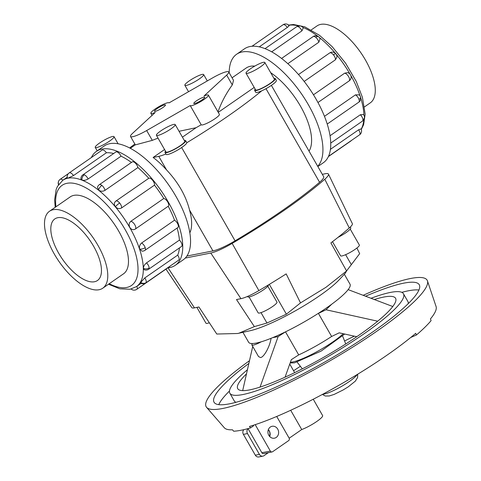 <?xml version="1.0" encoding="UTF-8"?>
<svg xmlns="http://www.w3.org/2000/svg" width="481" height="481" viewBox="0 0 481 481"><rect width="100%" height="100%" fill="white"/><g stroke="black" fill="none" stroke-linecap="round" stroke-linejoin="round"><path stroke-width="0.72" d="M158.015 138.095L152.291 140.362L135.341 144.877L130.531 136.478A16.853 2.868 -29.8 0 0 132.744 136.7A16.853 2.868 -29.8 0 0 146.669 130.543L190.199 105.555A10.486 1.786 -29.8 0 0 191.57 105.688A10.486 1.786 -29.8 0 0 202.267 100.637A10.486 1.786 -29.8 0 0 208.393 95.124A10.486 1.786 -29.8 0 0 207.016 94.985A10.486 1.786 -29.8 0 0 204.022 95.978L226.671 75.114A16.853 2.868 -29.8 0 0 228.722 71.964A16.853 2.868 -29.8 0 0 226.509 71.741A16.853 2.868 -29.8 0 0 212.59 77.898L169.059 102.886A10.486 1.786 -29.8 0 0 167.689 102.76A10.486 1.786 -29.8 0 0 156.992 107.81A10.486 1.786 -29.8 0 0 150.866 113.318A10.486 1.786 -29.8 0 0 152.243 113.456A10.486 1.786 -29.8 0 0 155.231 112.464L132.582 133.327A16.853 2.868 -29.8 0 0 130.531 136.478M164.616 104.882A6.319 1.076 150.2 0 1 165.446 104.966A6.319 1.076 150.2 0 1 161.754 108.285A6.319 1.076 150.2 0 1 155.309 111.333A6.319 1.076 150.2 0 1 154.479 111.249A6.319 1.076 150.2 0 1 158.171 107.924A6.319 1.076 150.2 0 1 164.616 104.882M203.944 97.114A6.319 1.076 150.2 0 1 204.774 97.192A6.319 1.076 150.2 0 1 201.082 100.517A6.319 1.076 150.2 0 1 194.637 103.559A6.319 1.076 150.2 0 1 193.807 103.475A6.319 1.076 150.2 0 1 197.505 100.156A6.319 1.076 150.2 0 1 203.944 97.114M254.75 66.107A52.519 23.335 -124.7 0 0 250.354 66.294A52.519 23.335 -124.7 0 0 246.164 68.031L232.064 77.802M182.419 137.163L196.056 127.718L201.202 124.765L190.199 105.555M201.202 124.765A10.486 1.786 -29.8 0 0 202.573 124.892A10.486 1.786 -29.8 0 0 213.263 119.841A10.486 1.786 -29.8 0 0 219.396 114.334L208.393 95.124M165.957 269.113L191.799 307.63A20.449 3.481 -29.8 0 0 194.462 307.864L198.912 306.986L216.775 334.03L237.662 333.495L250.33 330.675A58.417 9.945 -29.8 0 0 297.312 309.71A58.417 9.945 -29.8 0 0 339.171 279.798L345.142 273.394L346.591 270.971L330.892 242.917A156.758 26.683 -29.8 0 0 349.272 227.976A20.449 3.481 -29.8 0 0 352.357 223.671L328.463 174.11A24.345 4.143 150.2 0 1 324.789 179.233A160.654 27.345 150.2 0 1 232.155 243.41A24.345 4.143 150.2 0 1 210.792 253.036L185.245 258.081M356.902 248.022L359.668 253.643L346.573 270.947M300.511 302.898L286.393 314.183L266.961 323.034L254.353 326.599L236.496 299.555L240.939 298.677A20.449 3.481 -29.8 0 0 258.886 290.596A156.758 26.683 -29.8 0 0 286.177 273.893L300.511 302.898L326.088 287.223L346.591 270.971M238.823 333.249L254.353 326.599M252.495 343.53A11.682 1.99 -29.8 0 0 251.858 344.919A11.682 1.99 -29.8 0 0 253.391 345.075A11.682 1.99 -29.8 0 0 261.255 341.799A58.417 9.945 150.2 0 1 256.319 343.049A58.417 9.945 150.2 0 1 252.495 343.53A58.417 9.945 150.2 0 1 248.641 342.28L242.947 332.329M209.331 322.757A10.816 1.84 150.2 0 1 207.377 323.334A10.816 1.84 150.2 0 1 205.958 323.19L196.903 307.383M267.839 286.201L276.96 302.122A10.816 1.84 150.2 0 1 270.635 307.804A10.816 1.84 150.2 0 1 259.602 313.017A10.816 1.84 150.2 0 1 258.183 312.872L249.062 296.951M268.368 284.944A11.899 2.026 150.2 0 1 261.363 291.209A11.899 2.026 150.2 0 1 249.266 296.915A11.899 2.026 150.2 0 1 247.703 296.759L247.517 296.428M350.234 229.118L359.349 245.039A10.816 1.84 150.2 0 1 353.03 250.721A10.816 1.84 150.2 0 1 341.997 255.934A10.816 1.84 150.2 0 1 340.578 255.79L332.497 241.684M96.663 147.541A10.816 1.84 -29.8 0 0 107.696 142.328A10.816 1.84 -29.8 0 0 114.021 136.646A10.816 1.84 -29.8 0 0 112.596 136.502A10.816 1.84 -29.8 0 0 101.563 141.715A10.816 1.84 -29.8 0 0 95.244 147.396A10.816 1.84 -29.8 0 0 96.663 147.541M156.421 135.305L165.957 151.96A10.816 1.84 -29.8 0 0 167.376 152.104A10.816 1.84 -29.8 0 0 178.409 146.891A10.816 1.84 -29.8 0 0 184.734 141.204L175.198 124.555A10.816 1.84 -29.8 0 0 173.773 124.411A10.816 1.84 -29.8 0 0 162.74 129.623A10.816 1.84 -29.8 0 0 156.421 135.305A10.816 1.84 -29.8 0 0 157.84 135.45A10.816 1.84 -29.8 0 0 168.873 130.237A10.816 1.84 -29.8 0 0 175.198 124.555M185.672 140.668L186.73 142.52A11.899 2.026 150.2 0 1 186.778 142.749A11.899 2.026 150.2 0 1 179.227 149.116A11.899 2.026 150.2 0 1 167.641 154.503A11.899 2.026 150.2 0 1 166.077 154.347L165.019 152.495A11.899 2.026 -29.8 0 0 166.582 152.651A11.899 2.026 -29.8 0 0 178.716 146.921A11.899 2.026 -29.8 0 0 185.672 140.668A11.899 2.026 -29.8 0 0 184.313 140.476M186.291 85.444A10.816 1.84 -29.8 0 0 197.324 80.237A10.816 1.84 -29.8 0 0 203.643 74.549A10.816 1.84 -29.8 0 0 202.224 74.405A10.816 1.84 -29.8 0 0 191.191 79.618A10.816 1.84 -29.8 0 0 184.872 85.305A10.816 1.84 -29.8 0 0 186.291 85.444M246.05 73.214L255.585 89.863A10.816 1.84 -29.8 0 0 257.004 90.007A10.816 1.84 -29.8 0 0 268.037 84.794A10.816 1.84 -29.8 0 0 274.362 79.112L264.827 62.458A10.816 1.84 -29.8 0 0 263.402 62.32A10.816 1.84 -29.8 0 0 252.369 67.526A10.816 1.84 -29.8 0 0 246.05 73.214A10.816 1.84 -29.8 0 0 247.468 73.359A10.816 1.84 -29.8 0 0 258.501 68.146A10.816 1.84 -29.8 0 0 264.827 62.458M275.3 78.577L276.359 80.423A11.899 2.026 150.2 0 1 261.742 90.819A11.899 2.026 150.2 0 1 257.269 92.412A11.899 2.026 150.2 0 1 255.706 92.256L254.647 90.404A11.899 2.026 -29.8 0 0 256.211 90.56A11.899 2.026 -29.8 0 0 268.344 84.83A11.899 2.026 -29.8 0 0 275.3 78.577A11.899 2.026 -29.8 0 0 273.942 78.379M53.223 209.71A46.789 20.791 -124.7 0 0 49.489 211.261A46.789 20.791 -124.7 0 0 56.584 257.834A46.789 20.791 -124.7 0 0 99.05 289.736A46.789 20.791 -124.7 0 0 102.784 288.185A46.789 20.791 -124.7 0 0 95.689 241.606A46.789 20.791 -124.7 0 0 53.223 209.71M94.474 281.746A37.446 16.637 55.3 0 1 60.486 256.217A37.446 16.637 55.3 0 1 54.81 218.939A37.446 16.637 55.3 0 1 57.798 217.701A37.446 16.637 55.3 0 1 91.787 243.23A37.446 16.637 55.3 0 1 97.463 280.507A37.446 16.637 55.3 0 1 94.474 281.746M311.255 29.906L316.991 25.932A46.789 20.791 55.3 0 1 320.725 24.381A46.789 20.791 55.3 0 1 363.197 56.283A46.789 20.791 55.3 0 1 370.286 102.856L364.55 106.836M96.434 151.377L104.251 145.965A69.282 30.778 55.3 0 1 109.776 143.669A69.282 30.778 55.3 0 1 172.655 190.897A69.282 30.778 55.3 0 1 183.153 259.86L175.343 265.271A69.282 30.778 -124.7 0 0 164.839 196.308A69.282 30.778 -124.7 0 0 101.96 149.086A69.282 30.778 -124.7 0 0 96.434 151.377A69.282 30.778 -124.7 0 0 91.372 157.552M167.785 267.845A69.282 30.778 -124.7 0 0 169.817 267.568A69.282 30.778 -124.7 0 0 175.343 265.271M67.995 178.132L67.406 178.078A4.618 4.618 0 0 1 69.186 172.919L102.098 150.12A4.618 2.05 55.3 0 1 102.465 149.964A4.618 2.05 55.3 0 1 106.415 152.754L73.509 175.553L67.995 178.132M145.761 282.942A4.618 4.618 0 0 1 140.326 282.816L144.787 277.934L177.699 255.134A4.618 2.05 55.3 0 1 178.956 259.836A4.618 2.05 55.3 0 1 178.673 260.143L145.761 282.942A4.618 2.05 -124.7 0 0 146.05 282.636A4.618 2.05 -124.7 0 0 144.787 277.934M144.973 250.318A4.618 4.618 0 0 1 142.033 251.13L139.664 249.074C139.075 246.645 139.737 244.619 141.642 242.995L174.549 220.196A4.618 2.05 55.3 0 1 178.108 224.843A4.618 2.05 55.3 0 1 177.88 227.519L144.973 250.318A4.618 2.05 -124.7 0 0 145.202 247.643A4.618 2.05 -124.7 0 0 141.642 242.995M115.885 201.07L148.755 178.301A4.618 2.05 55.3 0 1 148.773 178.283A4.618 2.05 55.3 0 1 152.531 180.177A4.618 2.05 55.3 0 1 154.479 185.143L121.567 207.942C119.402 209.115 117.358 208.718 115.428 206.752C113.877 204.551 114.015 202.669 115.843 201.1L115.765 201.154A4.618 4.618 0 0 1 115.861 201.082A4.618 2.05 -124.7 0 0 115.843 201.1M88.125 178.986C85.937 180.273 83.88 180.628 81.956 180.056L80.952 178.962A4.618 4.618 0 0 1 82.924 174.813L115.837 152.014A4.618 2.05 55.3 0 1 117.202 152.002A4.618 2.05 55.3 0 1 121.032 156.187L88.125 178.986A4.618 2.05 -124.7 0 0 84.289 174.801A4.618 2.05 -124.7 0 0 82.924 174.813M104.996 190.362C102.808 191.576 100.679 191.492 98.611 190.109L97.505 187.229A4.618 4.618 0 0 1 99.314 184.704L132.227 161.905A4.618 2.05 55.3 0 1 134.782 162.608A4.618 2.05 55.3 0 1 137.909 167.562L104.996 190.362A4.618 2.05 -124.7 0 0 101.87 185.407A4.618 2.05 -124.7 0 0 99.314 184.704M174.549 220.196A64.658 28.728 -124.7 0 0 168.218 206.253L135.311 229.052A4.618 4.618 0 0 0 135.311 229.052L135.299 229.058C133.195 230.219 131.373 229.684 129.846 227.459C128.667 224.964 129.01 222.913 130.862 221.296L163.774 198.497A4.618 2.05 55.3 0 1 167.743 202.032A4.618 2.05 55.3 0 1 168.218 206.253L135.311 229.052A4.618 2.05 -124.7 0 0 135.311 229.052A4.618 2.05 -124.7 0 0 134.836 224.831A4.618 2.05 -124.7 0 0 130.862 221.296M148.647 269.246A4.618 4.618 0 0 1 144.096 269.649L143.398 268.302C143.512 266.288 144.559 264.478 146.531 262.879L179.437 240.079A4.618 2.05 55.3 0 1 182.046 245.142A4.618 2.05 55.3 0 1 181.553 246.446L148.647 269.246A4.618 2.05 -124.7 0 0 149.14 267.941A4.618 2.05 -124.7 0 0 146.531 262.879M69.691 197.264A46.813 20.797 55.3 0 1 70.16 196.915A46.813 20.797 55.3 0 1 73.894 195.364A46.813 20.797 55.3 0 1 116.384 227.272A46.813 20.797 55.3 0 1 123.479 273.869A46.813 20.797 55.3 0 1 122.986 274.188M317.713 166.276A69.282 30.778 -124.7 0 0 303.277 96.483A69.282 30.778 -124.7 0 0 242.147 51.96A69.282 30.778 -124.7 0 0 236.622 54.257A69.282 30.778 -124.7 0 0 229.203 72.805M236.622 54.257L244.432 48.846A69.282 30.778 55.3 0 1 249.964 46.549A69.282 30.778 55.3 0 1 312.842 93.777A69.282 30.778 55.3 0 1 323.34 162.74L317.863 166.534M288.45 25.403C289.562 25.331 289.189 26.004 287.325 27.417L259.259 46.861M301.058 26.178A4.618 4.618 0 0 0 296.747 26.677A4.618 2.05 55.3 0 1 298.112 26.665A4.618 3.451 111.4 0 1 301.058 26.178A4.618 4.618 0 0 1 303.252 27.97L301.942 30.856L271.663 51.834M318.644 36.754A4.618 4.618 0 0 0 313.137 36.568A4.618 2.05 55.3 0 1 315.692 37.271A4.618 2.315 128.6 0 1 318.644 36.754A4.618 4.618 0 0 1 320.099 38.775L318.819 42.232L287.836 63.696M335.389 59.812L336.91 57.161A4.618 4.618 0 0 0 329.683 52.952L298.503 74.555L329.665 52.964A4.618 2.05 55.3 0 1 329.683 52.952A4.618 2.05 55.3 0 1 333.441 54.84A4.618 2.05 55.3 0 1 335.389 59.812L304.178 81.433M313.474 94.787L344.685 73.166L347.649 72.649A4.618 4.618 0 0 1 349.128 80.916L317.959 102.513L349.128 80.916A4.618 2.05 55.3 0 1 349.128 80.922A4.618 2.05 55.3 0 0 348.653 76.695A4.618 2.05 55.3 0 0 344.685 73.166M324.465 116.33L355.459 94.859L359.151 94.871A4.618 4.618 0 0 1 360.546 96.94A4.618 2.279 161.6 0 1 359.018 99.507A4.618 2.05 55.3 0 1 358.79 102.188L327.23 124.056M330.038 135.744L360.347 114.749L363.528 114.544A4.618 4.618 0 0 1 364.454 117.202A4.618 3.427 178.6 0 1 362.957 119.805A4.618 2.05 55.3 0 1 362.464 121.11L330.742 143.085M330.435 149.32L358.61 129.804L361.063 128.908A4.618 4.618 0 0 1 360.93 133.363A4.618 4.052 -149.4 0 1 359.866 134.5A4.618 2.05 55.3 0 1 359.584 134.812L328.511 156.337M374.32 299.531A90.945 15.482 150.2 0 1 383.628 297.084A90.945 15.482 150.2 0 1 395.574 298.286A90.945 15.482 150.2 0 1 342.43 346.073A90.945 15.482 150.2 0 1 249.681 389.881A90.945 15.482 150.2 0 1 237.734 388.684A90.945 15.482 150.2 0 1 246.494 373.857M247.432 369.733A100.042 17.027 -29.8 0 0 229.84 393.199A100.042 17.027 -29.8 0 0 242.983 394.522A100.042 17.027 -29.8 0 0 345.003 346.338A100.042 17.027 -29.8 0 0 403.469 293.765L407.87 301.449A100.042 17.027 150.2 0 1 408.255 303.613M403.469 293.765A100.042 17.027 -29.8 0 0 390.325 292.442A100.042 17.027 -29.8 0 0 370.995 298.274M365.572 296.218A118.23 20.124 150.2 0 1 403.721 283.165A118.23 20.124 150.2 0 1 419.252 284.728A118.23 20.124 150.2 0 1 350.162 346.855A118.23 20.124 150.2 0 1 229.587 403.806A118.23 20.124 150.2 0 1 214.057 402.242A118.23 20.124 150.2 0 1 248.863 363.438M218.777 404.641A118.23 20.124 150.2 0 1 229.455 391.041M401.797 292.34A118.23 20.124 150.2 0 1 408.122 290.849A118.23 20.124 150.2 0 1 418.939 290.007M363.143 295.304A127.327 21.669 150.2 0 1 410.419 278.523A127.327 21.669 150.2 0 1 427.441 280.874L436.075 306.511A122.072 20.779 150.2 0 1 430.453 318.909L431.09 320.635A121.711 20.713 150.2 0 1 416.378 335.029L415.746 333.303A122.072 20.779 150.2 0 1 249.459 426.449L250.643 427.862A121.711 20.713 150.2 0 1 241.149 430.236A121.711 20.713 150.2 0 1 233.664 431.216L232.479 429.804A122.072 20.779 150.2 0 1 224.338 427.777L206.589 407.359A127.327 21.669 150.2 0 1 249.489 360.696M427.441 280.874A127.327 21.669 150.2 0 1 350.968 348.22A127.327 21.669 150.2 0 1 222.889 408.441A127.327 21.669 150.2 0 1 206.589 407.359M271.086 338.299C269.811 346.603 264.045 357.161 260.552 357.575L258.531 356.571L251.858 344.919M269.721 436.556A6.061 5.333 78.8 0 0 269.252 430.826A6.061 5.333 78.8 0 0 268.344 429.599M277.741 429.148A6.061 5.333 -101.2 0 1 274.453 438.185A6.061 5.333 -101.2 0 1 268.813 435.335A6.061 5.333 -101.2 0 1 272.102 426.292A6.061 5.333 -101.2 0 1 277.741 429.148M290.698 410.275L301.725 429.533L289.171 438.233M313.251 399.224L322.613 415.572A14.604 2.483 150.2 0 1 315.861 422.096A14.604 2.483 150.2 0 1 301.725 429.533M268.29 429.761A5.303 4.666 -101.2 0 1 269.126 430.874A5.303 4.666 -101.2 0 1 269.402 436.195M243.861 429.653A3.746 3.295 78.8 0 0 243.398 434.373L255.321 455.188A3.746 3.295 78.8 0 0 258.802 456.95L262.891 456.144A3.746 3.295 -101.2 0 1 259.409 454.377L247.487 433.561A3.746 3.295 -101.2 0 1 248.088 428.709M268.32 452.675L264.003 455.669A3.746 3.295 -101.2 0 1 262.891 456.144M276.719 416.462L289.087 438.059A1.87 1.647 -101.2 0 1 288.624 440.62L272.631 451.701A1.87 1.647 -101.2 0 1 270.334 451.052L255.213 424.651M248.022 428.601L261.844 452.729A1.87 1.647 78.8 0 0 263.582 453.613L272.078 451.936M250.643 427.862L253.541 425.853L253.216 425.294M322.703 310.51A46.735 7.955 150.2 0 1 318.422 313.414L331.625 336.466A46.735 7.955 150.2 0 1 298.707 354.906L285.504 331.854A46.735 7.955 150.2 0 1 285.155 332.01M298.707 354.906L291.342 359.644L285.065 377.17M356.764 336.706L339.219 332.828L331.625 336.466M318.422 313.414L326.016 309.77L377.681 321.2M326.016 309.77L331.631 304.275M272.595 337.686L278.132 336.592L285.504 331.854M252.729 346.44L242.683 390.626M344.57 340.993A90.945 15.482 150.2 0 1 354.335 336.171M416.378 335.029L410.75 337.47M235.912 402.314A100.042 17.027 150.2 0 1 234.247 400.889L229.84 393.199M392.785 306.517L348.142 289.622M260.059 387.097L278.132 336.592M293.572 370.743A90.945 15.482 150.2 0 1 300.378 366.3M170.003 266.149A4.618 2.05 55.3 0 1 169.679 266.534L136.772 289.334A4.618 2.05 -124.7 0 0 136.875 286.309M177.699 255.134A64.658 28.728 -124.7 0 0 179.455 247.901M179.437 240.079A64.658 28.728 -124.7 0 0 177.134 228.042M163.774 198.497A64.658 28.728 -124.7 0 0 154.479 185.143M148.755 178.301A64.658 28.728 -124.7 0 0 137.909 167.562M131.451 162.44A64.658 28.728 -124.7 0 0 121.032 156.187M113.678 153.511A64.658 28.728 -124.7 0 0 106.415 152.754M255.164 89.135A11.899 2.026 -29.8 0 0 254.647 90.404M165.536 151.226A11.899 2.026 -29.8 0 0 165.019 152.495M322.318 174.32L325.24 173.743A24.345 4.143 150.2 0 1 328.463 174.11M186.881 256.054L212.939 250.902A24.345 4.143 -29.8 0 0 235.077 240.825A160.654 27.345 -29.8 0 0 319.582 182.275A24.345 4.143 -29.8 0 0 323.689 176.713L271.386 85.384M350.294 227.038L350.751 227.85A11.899 2.026 150.2 0 1 338.041 237.337M344.336 274.26L350.03 284.211A58.417 9.945 150.2 0 1 319.721 312.47A58.417 9.945 150.2 0 1 261.255 341.799M189.688 210.576C186.069 196.032 178.343 182.455 166.498 169.853M165.873 153.992A24.345 4.143 150.2 0 1 158.79 156.355L153.102 157.473L164.568 149.531M129.642 147.968A160.654 27.345 150.2 0 1 134.842 144.011M189.851 232.834A52.519 23.335 -124.7 0 0 189.532 210.035L212.939 250.902M158.79 156.355L166.564 169.925A52.519 23.335 -124.7 0 0 153.102 157.473M261.742 90.819A160.654 27.345 150.2 0 1 186.778 142.749M218.254 112.344L254.196 87.44M196.056 127.718L179.052 131.283M228.722 71.964L233.532 80.363L232.293 84.933C226.118 93.452 221.35 102.441 217.989 111.887M309.042 151.136A52.519 23.335 -124.7 0 0 303.914 112.626A52.519 23.335 -124.7 0 0 270.677 72.679M55.231 207.281L54.624 199.982L56.169 189.406L57.479 186.369L62.752 180.327A64.658 28.728 55.3 0 1 67.911 178.192A64.658 28.728 55.3 0 1 126.599 222.27A64.658 28.728 55.3 0 1 136.4 286.634L141.173 283.327M109.223 283.724A60.919 27.062 -124.7 0 0 126.653 287.482A60.919 27.062 -124.7 0 0 125.252 229.774A60.919 27.062 -124.7 0 0 66.985 183.303A60.919 27.062 -124.7 0 0 55.928 206.8M140.47 282.221A4.618 4.052 30.6 0 0 146.05 282.636M139.664 249.074A4.618 2.279 -18.4 0 0 145.202 247.643M115.428 206.752A4.618 0.83 -39.9 0 1 119.619 202.976A4.618 2.05 -124.7 0 0 115.861 201.082L148.773 178.283M121.567 207.942A4.618 2.05 -124.7 0 0 119.619 202.976M81.956 180.056A4.618 3.451 -68.6 0 1 84.289 174.801M58.724 184.349A4.618 4.052 -149.4 0 1 58.85 180.754A4.618 4.618 0 0 0 58.49 184.692M62.963 180.189A4.618 2.05 -124.7 0 0 60.191 179.305A4.618 4.618 0 0 0 58.85 180.754M73.509 175.553A4.618 2.05 -124.7 0 0 69.559 172.763A4.618 2.05 -124.7 0 0 69.186 172.919M98.611 190.109A4.618 2.315 -51.4 0 1 101.87 185.407M143.398 268.302A4.618 3.427 -1.4 0 0 149.14 267.941M361.177 129.142A64.658 28.728 -124.7 0 0 363.822 119.649M363.925 115.169A64.658 28.728 -124.7 0 0 360.768 98.052M360.101 95.972A64.658 28.728 -124.7 0 0 350.751 75.325M350.21 74.375A64.658 28.728 -124.7 0 0 336.183 54.227M335.467 53.373A64.658 28.728 -124.7 0 0 319.408 37.524M317.652 36.153A64.658 28.728 -124.7 0 0 302.82 27.399M298.485 25.944A64.658 28.728 -124.7 0 0 288.871 25.283M335.858 53.782A4.618 0.83 140.1 0 0 333.441 54.84M355.459 94.859A4.618 2.05 55.3 0 1 359.018 99.507M358.61 129.804A4.618 2.05 55.3 0 1 359.866 134.5M350.914 140.819A4.618 2.05 55.3 0 1 350.589 141.198A4.618 4.618 0 0 0 351.407 140.476M360.347 114.749A4.618 2.05 55.3 0 1 362.957 119.805M289.039 25.457A4.618 4.618 0 0 0 283.008 24.784A4.618 2.05 55.3 0 1 283.375 24.633A4.618 2.05 55.3 0 1 287.325 27.417M357.197 374.513A20.545 3.499 150.2 0 1 342.989 385.552A20.545 3.499 150.2 0 1 324.441 393.981A20.545 3.499 150.2 0 1 322.907 394.149M290.404 362.253A33.592 5.718 -29.8 0 0 292.695 361.977A33.592 5.718 -29.8 0 0 343.248 333.718M247.487 433.561L243.398 434.373M259.409 454.377L255.321 455.188M261.844 452.729L270.334 451.052M315.692 37.271A4.618 2.05 55.3 0 1 318.819 42.232M298.112 26.665A4.618 2.05 55.3 0 1 301.942 30.856M210.792 253.036L240.939 298.677M168.019 267.827L194.462 307.864M351.292 264.604L345.611 254.683M269.318 284.367L286.393 314.183M261.003 312.626L266.961 323.034M232.155 243.41L258.886 290.596M324.789 179.233L349.272 227.976M235.077 240.825L181.656 147.547M319.582 182.275L265.981 88.69M152.291 140.362L146.669 130.543M226.671 75.114L232.293 84.933M135.317 144.829L130.291 148.31M150.866 113.318L152.056 115.392M118.11 143.789L114.021 136.646M207.305 80.934L203.643 74.549M70.659 196.597L49.489 211.261M108.526 284.211L119.841 288.816L130.135 289.243L136.4 286.634M62.752 180.327L67.226 177.23M60.191 179.305L68.368 173.641M131.115 289.027A4.618 4.618 0 0 0 136.772 289.334M288.666 25.09L293.464 24.501L304.75 26.822L319.474 35.299L332.167 46.663L345.598 63.191L356.241 81.433L362.397 97.264L365.157 114.135L363.606 124.711L361.291 129.425M296.747 26.677L265.025 48.653M350.589 141.198L328.409 156.565M313.137 36.568L281.565 58.441M283.008 24.784L251.996 46.272M357.702 374.2L357.575 377.543L355.387 381.096L348.334 386.766L343.103 389.989L334.211 394.384L329.226 395.977L325.312 396.013L322.378 394.432M302.351 368.825L297.162 362.169M344.685 334.036L321.14 351.088L294.432 362.854L290.157 362.945M345.755 343.969L342.634 336.129M289.754 364.075L294.667 372.655M362.464 121.11A4.618 4.618 0 0 0 364.454 117.202M359.584 134.812A4.618 4.618 0 0 0 360.93 133.363M358.79 102.188A4.618 4.618 0 0 0 360.546 96.94M123.948 273.521L102.784 288.185M188.54 91.703L184.872 85.305M97.216 150.836L95.244 147.396"/></g></svg>
